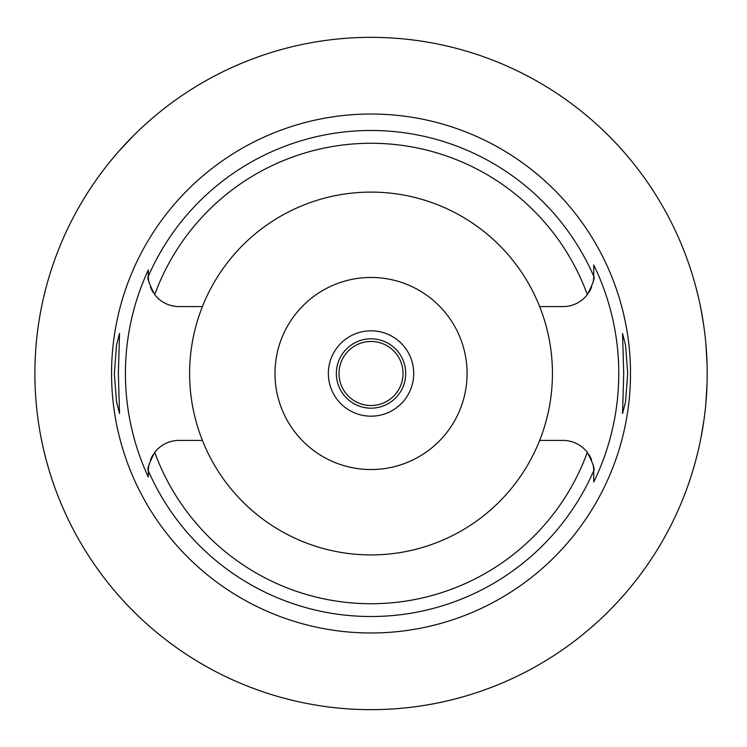 <?xml version="1.0" encoding="UTF-8"?>
<svg xmlns="http://www.w3.org/2000/svg" width="747" height="747" viewBox="0 0 747 747"><rect width="100%" height="100%" fill="white"/><g stroke="black" fill="none" stroke-linecap="round" stroke-linejoin="round"><path stroke-width="1.12" d="M202.409 306.587A181.418 181.418 0 0 0 371.035 554.918A181.418 181.418 0 0 0 539.651 306.587A181.418 181.418 0 0 0 202.409 306.587L179.056 306.587A30.73 30.73 0 0 1 154.732 294.654C149.083 283.711 146.944 277.585 148.317 276.269L148.317 275.858A30.73 30.73 0 0 0 148.326 276.698M148.336 277.006A30.73 30.73 0 0 0 148.793 281.236M148.896 281.787A30.73 30.73 0 0 0 149.083 282.655M150.455 287.119A30.73 30.73 0 0 0 151.314 289.098M151.622 289.724A30.73 30.73 0 0 0 153.098 292.32M148.317 476.156L148.317 477.034A245.604 245.604 0 0 1 148.317 269.966L148.317 275.139M148.336 470.265A30.73 30.73 0 0 0 148.317 471.142L148.317 472.86M153.098 454.68A30.73 30.73 0 0 0 151.622 457.276M151.314 457.902A30.73 30.73 0 0 0 150.455 459.891M149.083 464.345A30.73 30.73 0 0 0 148.896 465.232M148.802 465.736A30.73 30.73 0 0 0 148.336 470.04M202.409 440.413L179.056 440.413A30.73 30.73 0 0 0 154.732 452.346C149.083 463.289 146.944 469.424 148.317 470.731L148.317 477.034M593.734 470.302A30.73 30.73 0 0 1 593.744 471.142L593.744 470.731C595.116 469.415 592.978 463.289 587.329 452.346A30.73 30.73 0 0 0 563.014 440.413L539.651 440.413M148.317 275.858L148.317 269.966M371.035 114.02A259.48 259.48 0 0 0 111.555 373.5A259.48 259.48 0 0 0 371.035 632.98A259.48 259.48 0 0 0 630.505 373.5A259.48 259.48 0 0 0 371.035 114.02M118.362 373.5L119.52 333.479L116.513 345.189L114.356 373.5L116.485 401.662L119.52 413.521L118.362 373.5M593.725 469.994A30.73 30.73 0 0 0 593.267 465.764M593.165 465.222A30.73 30.73 0 0 0 592.978 464.345M591.605 459.881A30.73 30.73 0 0 0 590.746 457.902M590.438 457.276A30.73 30.73 0 0 0 588.963 454.68M588.963 292.32A30.73 30.73 0 0 0 590.438 289.724M590.746 289.098A30.73 30.73 0 0 0 591.605 287.109M592.978 282.655A30.73 30.73 0 0 0 593.174 281.759M593.258 281.274A30.73 30.73 0 0 0 593.725 276.95M593.734 276.735A30.73 30.73 0 0 0 593.744 275.858L593.744 272.646M593.744 265.876L593.744 264.998A247.733 247.733 0 0 1 593.744 482.002L593.744 471.142M593.744 481.432L593.744 472.431M539.651 306.587L563.014 306.587A30.73 30.73 0 0 0 587.329 294.654C592.978 283.711 595.116 277.576 593.744 276.269L593.744 264.998M627.704 373.5L625.575 345.338L622.54 333.479L623.708 373.5L622.54 413.521L625.547 401.811L627.704 373.5M371.035 709.65A336.15 336.15 0 0 1 34.885 373.5A336.15 336.15 0 0 1 371.035 37.35A336.15 336.15 0 0 1 707.185 373.5A336.15 336.15 0 0 1 371.035 709.65M111.331 160.073L118.764 151.333M119.492 150.511L133.545 135.599M134.563 134.581L138.298 130.949M140.249 129.091L148.205 121.817M150.801 119.539L157.598 113.796M45.903 288.127L43.84 296.419M42.262 303.431L40.889 310.21M40.945 437.07L42.252 443.513M43.849 450.618L45.903 458.873M707.007 384.173L705.896 402.857M703.814 420.953L701.088 437.238M698.165 450.833L695.7 460.61M695.569 461.076L693.935 466.922M693.786 467.435L693.169 469.546M693.169 277.454L693.767 279.499M693.879 279.873L695.513 285.699M695.625 286.129L698.072 295.775M700.985 309.23L703.739 325.505M705.868 343.779L707.007 362.827M371.035 341.482A32.018 32.018 0 0 0 339.017 373.5A32.018 32.018 0 0 0 371.035 405.518A32.018 32.018 0 0 0 403.044 373.5A32.018 32.018 0 0 0 371.035 341.482M371.035 338.821A34.679 34.679 0 0 0 336.346 373.5A34.679 34.679 0 0 0 371.035 408.179A34.679 34.679 0 0 0 405.714 373.5A34.679 34.679 0 0 0 371.035 338.821M371.035 330.818A42.682 42.682 0 0 0 328.344 373.5A42.682 42.682 0 0 0 371.035 416.182A42.682 42.682 0 0 0 413.717 373.5A42.682 42.682 0 0 0 371.035 330.818M371.035 277.454A96.046 96.046 0 0 0 274.989 373.5A96.046 96.046 0 0 0 371.035 469.546A96.046 96.046 0 0 0 467.071 373.5A96.046 96.046 0 0 0 371.035 277.454M587.329 452.346A230.216 230.216 0 0 1 154.732 452.346M148.317 276.269A243.008 243.008 0 0 1 593.744 276.269M593.744 470.731A243.008 243.008 0 0 1 148.317 470.731M154.732 294.654A230.216 230.216 0 0 1 587.329 294.654"/></g></svg>
